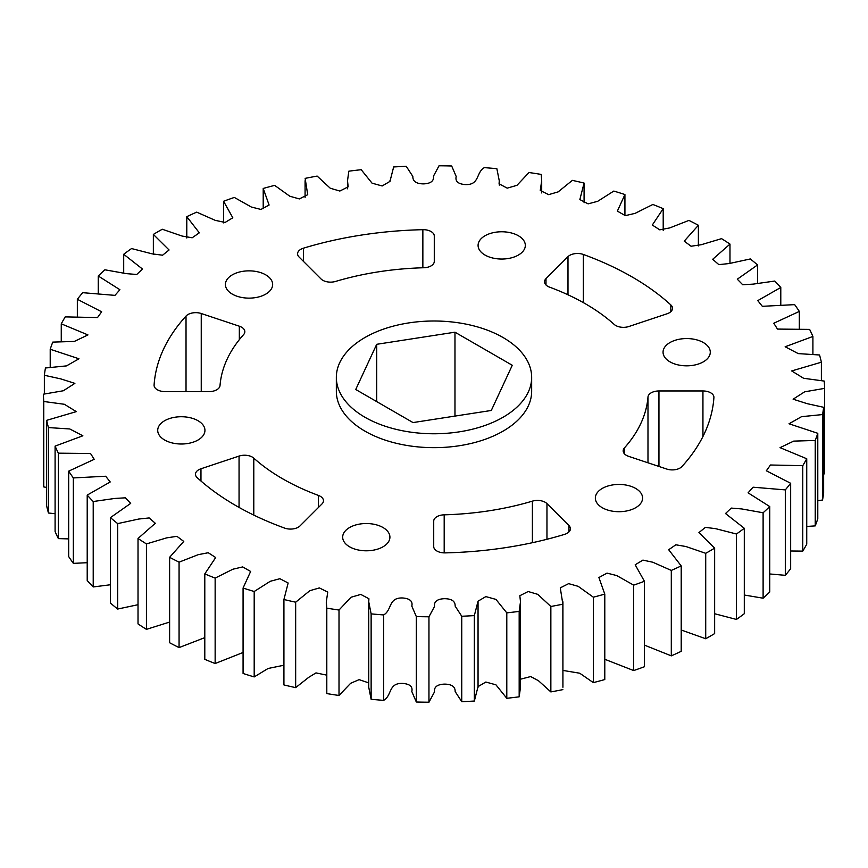 <?xml version="1.0" encoding="UTF-8"?>
<svg xmlns="http://www.w3.org/2000/svg" width="868" height="868" viewBox="0 0 868 868"><rect width="100%" height="100%" fill="white"/><g stroke="black" fill="none" stroke-linecap="round" stroke-linejoin="round"><path stroke-width="1.3" d="M364.951 417.258A97.661 56.387 0 0 0 471.367 429.476A97.661 56.387 0 0 0 531.661 377.385A97.661 56.387 0 0 0 503.049 337.522A97.661 56.387 0 0 0 396.633 325.294A97.661 56.387 0 0 0 336.339 377.385A97.661 56.387 0 0 0 364.951 417.258M531.661 377.385L531.661 391.284A97.661 56.387 180 0 1 471.367 443.374A97.661 56.387 180 0 1 364.951 431.146A97.661 56.387 180 0 1 336.339 391.284L336.339 377.385M198.034 420.73A23.62 13.638 0 0 0 172.287 417.768A23.62 13.638 0 0 0 157.716 430.376A23.62 13.638 0 0 0 164.627 440.011A23.62 13.638 0 0 0 190.363 442.973A23.62 13.638 0 0 0 204.946 430.376A23.62 13.638 0 0 0 198.034 420.73M265.727 274.852A23.62 13.638 0 0 0 239.991 271.89A23.62 13.638 0 0 0 225.409 284.498A23.62 13.638 0 0 0 232.331 294.133A23.62 13.638 0 0 0 258.067 297.095A23.62 13.638 0 0 0 272.65 284.498A23.62 13.638 0 0 0 265.727 274.852M165.061 391.609A10.98 6.347 180 0 1 157.292 389.743A10.98 6.347 180 0 1 154.081 385.262A10.98 6.347 180 0 1 154.092 385.012A280.125 161.73 0 0 1 186.023 316.06A10.98 6.347 180 0 1 201.246 313.511L239.329 326.205A10.98 6.347 180 0 1 244.83 331.706A10.98 6.347 180 0 1 243.604 334.603A214.212 123.668 180 0 0 220.016 385.555A10.98 6.347 180 0 1 209.047 391.609L165.061 391.609M518.402 235.76A23.62 13.638 0 0 0 492.666 232.808A23.62 13.638 0 0 0 478.084 245.405A23.62 13.638 0 0 0 485.006 255.051A23.62 13.638 0 0 0 510.742 258.002A23.62 13.638 0 0 0 525.324 245.405A23.62 13.638 0 0 0 518.402 235.76M335.601 281.427A10.98 6.347 180 0 1 322.787 280.277A10.98 6.347 180 0 1 321.041 278.964L299.048 256.982A10.98 6.347 180 0 1 297.583 253.803A10.98 6.347 180 0 1 303.442 248.194A280.125 161.73 0 0 1 422.857 229.684A10.98 6.347 180 0 1 434.282 236.02L434.282 261.42A10.98 6.347 180 0 1 423.812 267.745A214.212 123.668 180 0 0 335.601 281.427M703.373 342.556A23.62 13.638 0 0 0 677.637 339.594A23.62 13.638 0 0 0 663.054 352.191A23.62 13.638 0 0 0 669.966 361.837A23.62 13.638 0 0 0 695.713 364.788A23.62 13.638 0 0 0 710.284 352.191A23.62 13.638 0 0 0 703.373 342.556M628.942 326.487A10.98 6.347 180 0 1 615.683 325.478A10.98 6.347 180 0 1 614.208 324.426A214.212 123.668 180 0 0 549.585 287.156A10.98 6.347 180 0 1 547.741 286.299A10.98 6.347 180 0 1 544.518 281.818A10.98 6.347 180 0 1 545.994 278.65L567.987 256.657A10.98 6.347 180 0 1 583.35 254.465A280.125 161.73 0 0 1 670.834 304.918A10.98 6.347 180 0 1 672.526 308.303A10.98 6.347 180 0 1 667.036 313.793L628.942 326.487M635.669 488.434A23.62 13.638 0 0 0 609.933 485.472A23.62 13.638 0 0 0 595.35 498.069A23.62 13.638 0 0 0 602.273 507.715A23.62 13.638 0 0 0 628.009 510.666A23.62 13.638 0 0 0 642.591 498.069A23.62 13.638 0 0 0 635.669 488.434M628.671 456.362A10.98 6.347 180 0 1 626.392 455.353A10.98 6.347 180 0 1 623.17 450.861A10.98 6.347 180 0 1 624.396 447.953A214.212 123.668 180 0 0 647.984 397.012A10.98 6.347 180 0 1 658.953 390.958L702.939 390.958A10.98 6.347 180 0 1 713.919 397.305A10.98 6.347 180 0 1 713.908 397.544A280.125 161.73 0 0 1 681.977 466.507A10.98 6.347 180 0 1 666.754 469.056L628.671 456.362M445.143 552.883A10.98 6.347 180 0 1 436.94 551.028A10.98 6.347 180 0 1 433.718 546.547L433.718 521.147A10.98 6.347 180 0 1 444.188 514.822A214.212 123.668 180 0 0 532.399 501.14A10.98 6.347 180 0 1 546.959 503.603L568.952 525.585A10.98 6.347 180 0 1 570.417 528.764A10.98 6.347 180 0 1 564.558 534.373A280.125 161.73 0 0 1 445.143 552.883M382.994 527.516A23.62 13.638 0 0 0 357.258 524.565A23.62 13.638 0 0 0 342.676 537.162A23.62 13.638 0 0 0 349.598 546.807A23.62 13.638 0 0 0 375.334 549.759A23.62 13.638 0 0 0 389.916 537.162A23.62 13.638 0 0 0 382.994 527.516M282.534 478.735A214.212 123.668 180 0 1 253.792 458.141A10.98 6.347 180 0 0 239.058 456.08L200.964 468.774A10.98 6.347 180 0 0 195.474 474.264A10.98 6.347 180 0 0 197.166 477.65A280.125 161.73 0 0 0 235.922 505.643A280.125 161.73 0 0 0 284.65 528.102A10.98 6.347 180 0 0 300.013 525.91L322.006 503.917A10.98 6.347 180 0 0 323.482 500.749A10.98 6.347 180 0 0 318.415 495.411A214.212 123.668 180 0 1 282.534 478.735M204.794 573.911L215.687 557.538L208.244 552.732L198.24 554.663L179.068 562.16A390.633 225.528 0 0 1 169.618 557.31L183.766 541.415L176.931 536.326L166.721 537.856L146.432 543.921A390.633 225.528 0 0 1 138.023 538.475L155.307 523.274L149.166 517.936L138.782 519.031L117.679 523.61A390.633 225.528 0 0 1 110.431 517.632L130.688 503.375L125.307 497.82L114.826 498.449L93.212 501.52A390.633 225.528 0 0 1 87.212 495.096L110.225 481.957L105.668 476.239L73.346 477.932A390.633 225.528 0 0 1 68.68 471.15L94.221 459.324L90.522 453.487L58.362 453.172A390.633 225.528 0 0 1 55.096 446.119L82.861 435.79L69.765 428.966L48.456 427.577A390.633 225.528 0 0 1 46.622 420.351L76.319 411.627L64.373 404.282L43.769 401.493A390.633 225.528 0 0 1 43.4 394.191L63.353 390.752L74.887 383.374L60.793 378.893L44.355 375.269A390.633 225.528 0 0 1 45.451 367.999L66.467 365.895L78.977 358.788L50.214 349.251A390.633 225.528 0 0 1 52.764 342.111L74.312 341.439L87.95 334.918L61.259 323.818A390.633 225.528 0 0 1 65.23 316.885L97.52 317.569L101.654 311.786L77.339 299.286A390.633 225.528 0 0 1 82.688 292.679L114.945 295.37L119.914 289.728L98.258 276.002A390.633 225.528 0 0 1 104.887 269.796L126.283 273.626L136.732 274.483L142.493 269.037L123.701 254.281A390.633 225.528 0 0 1 131.545 248.563L152.28 253.879L162.587 255.203L169.076 249.984L153.354 234.414A390.633 225.528 0 0 1 162.283 229.25L182.052 236.042L192.164 237.778L199.314 232.83L186.794 216.664A390.633 225.528 0 0 1 196.7 212.139L215.21 220.342L225.094 222.458L232.808 217.781L223.575 201.267A390.633 225.528 0 0 1 234.327 197.437L251.297 207.007L260.964 209.448L269.102 205.032L263.21 188.454A390.633 225.528 0 0 1 274.657 185.372L289.814 196.233L299.351 198.924L307.717 194.703L305.145 178.374A390.633 225.528 0 0 1 317.146 176.085L330.252 188.226L339.844 191.047L348.166 186.848L347.515 180.739L348.827 171.18A390.633 225.528 0 0 1 361.207 169.705L372.057 183.17L382.148 185.969L389.96 181.39L393.66 166.96A390.633 225.528 0 0 1 406.257 166.32L412.842 176.443C412.712 181.325 416.282 183.81 423.551 183.886C430.799 183.571 434.108 180.967 433.49 176.096L439.045 165.777A390.633 225.528 0 0 1 451.675 165.983L456.188 176.475C455.071 181.325 458.12 184.027 465.324 184.58C479.874 185.166 475.838 172.439 484.355 167.632A390.633 225.528 0 0 1 496.865 168.696L499.263 180.739L499.078 183.821L507.205 188.15L516.981 185.318L528.992 172.526A390.633 225.528 0 0 1 541.198 174.414L541.697 180.739L540.254 190.472L548.641 194.649L558.167 191.871L572.337 180.37A390.633 225.528 0 0 1 584.077 183.061L579.857 199.564L588.124 203.861L597.716 201.289L613.806 191.069A390.633 225.528 0 0 1 624.927 194.53L617.365 211.108L625.307 215.644L635.083 213.365L652.855 204.468A390.633 225.528 0 0 1 663.206 208.656L652.313 225.029L659.756 229.836L669.76 227.904L688.932 220.407A390.633 225.528 0 0 1 698.382 225.257L684.234 241.152L691.069 246.241L701.279 244.711L721.568 238.646A390.633 225.528 0 0 1 729.977 244.092L712.693 259.293L718.834 264.632L729.218 263.536L750.321 258.957A390.633 225.528 0 0 1 757.569 264.935L737.312 279.192L742.693 284.747L753.174 284.118L774.788 281.048A390.633 225.528 0 0 1 780.788 287.471L757.775 300.61L762.332 306.317L794.654 304.635A390.633 225.528 0 0 1 799.32 311.417L773.779 323.243L777.478 329.081L809.638 329.395A390.633 225.528 0 0 1 812.904 336.448L785.139 346.777L798.235 353.601L819.544 354.99A390.633 225.528 0 0 1 821.378 362.206L791.681 370.94L803.627 378.285L824.231 381.074A390.633 225.528 0 0 1 824.6 388.376L804.647 391.815L793.113 399.193L807.207 403.674L823.645 407.298A390.633 225.528 0 0 1 822.549 414.568L801.533 416.673L789.023 423.779L817.786 433.306A390.633 225.528 0 0 1 815.236 440.456L793.688 441.118L780.05 447.649L806.741 458.749A390.633 225.528 0 0 1 802.77 465.671L770.48 464.998L766.346 470.781L790.661 483.281A390.633 225.528 0 0 1 785.312 489.888L753.055 487.198L748.086 492.84L769.742 506.565A390.633 225.528 0 0 1 763.113 512.771L741.717 508.941L731.268 508.084L725.507 513.53L744.299 528.286A390.633 225.528 0 0 1 736.455 534.004L715.72 528.688L705.413 527.364L698.924 532.583L714.646 548.153A390.633 225.528 0 0 1 705.717 553.317L685.948 546.525L675.836 544.789L668.685 549.737L681.206 565.903A390.633 225.528 0 0 1 671.3 570.428L652.79 562.225L642.906 560.11L635.192 564.786L644.425 581.3A390.633 225.528 0 0 1 633.673 585.13L616.703 575.56L607.036 573.119L598.898 577.535L604.79 594.113A390.633 225.528 0 0 1 593.343 597.195L578.186 586.334L568.649 583.643L560.283 587.864L562.855 604.193A390.633 225.528 0 0 1 550.854 606.482L537.748 594.341L528.156 591.52L519.834 595.719L520.485 601.828L519.173 611.387A390.633 225.528 0 0 1 506.793 612.862L495.943 599.397L485.852 596.598L478.04 601.177L474.34 615.607A390.633 225.528 0 0 1 461.743 616.247L455.157 606.124C455.288 601.231 451.718 598.757 444.449 598.681C437.201 598.996 433.891 601.6 434.51 606.472L428.955 616.79A390.633 225.528 0 0 1 416.325 616.584L411.812 606.092C412.929 601.242 409.88 598.54 402.676 597.976C388.126 597.401 392.162 610.128 383.645 614.935A390.633 225.528 0 0 1 371.135 613.871L368.737 601.828L368.922 598.746L360.795 594.417L351.019 597.249L339.008 610.041A390.633 225.528 0 0 1 326.802 608.153L326.303 601.828L327.746 592.095L319.359 587.918L309.833 590.696L295.662 602.197A390.633 225.528 0 0 1 283.923 599.506L288.143 583.003L279.876 578.706L270.284 581.278L254.194 591.499A390.633 225.528 0 0 1 243.073 588.037L250.635 571.459L242.693 566.923L232.917 569.202L215.145 578.099A390.633 225.528 0 0 1 204.794 573.911L204.794 659.344A390.633 225.528 0 0 0 215.145 663.532L215.145 578.099M204.794 637.644L179.068 647.593L179.068 562.16M169.618 557.31L169.618 642.743A390.633 225.528 0 0 0 179.068 647.593M169.618 622.074L146.432 629.354L146.432 543.921M138.023 538.475L138.023 623.908A390.633 225.528 0 0 0 146.432 629.354M138.023 604.703L117.679 609.043L117.679 523.61M110.431 517.632L110.431 603.065A390.633 225.528 0 0 0 117.679 609.043M110.431 584.761L93.212 586.952L93.212 501.52M87.212 495.096L87.212 580.529A390.633 225.528 0 0 0 93.212 586.952M87.212 562.703L73.346 563.365L73.346 477.932M68.68 471.15L68.68 556.583A390.633 225.528 0 0 0 73.346 563.365M68.68 538.898L58.362 538.605L58.362 453.172M55.096 446.119L55.096 531.552A390.633 225.528 0 0 0 58.362 538.605M55.096 513.704L48.456 513.01L48.456 427.577M46.622 420.351L46.622 505.794A390.633 225.528 0 0 0 48.456 513.01M46.622 487.447L43.769 486.926L43.769 401.493M43.4 394.191L43.4 479.624A390.633 225.528 0 0 0 43.769 486.926M824.6 388.376L824.6 473.809L823.645 474.026M817.786 500.695L822.549 500.001A390.633 225.528 0 0 0 823.645 492.731L823.645 407.298M806.741 526.453L815.236 525.889A390.633 225.528 0 0 0 817.786 518.749L817.786 433.306M790.661 550.996L802.77 551.115A390.633 225.528 0 0 0 806.741 544.182L806.741 458.749M769.742 573.965L785.312 575.321A390.633 225.528 0 0 0 790.661 568.714L790.661 483.281M744.299 595.025L763.113 598.204A390.633 225.528 0 0 0 769.742 591.998L769.742 506.565M714.646 613.73L736.455 619.437A390.633 225.528 0 0 0 744.299 613.719L744.299 528.286M681.206 629.994L705.717 638.75A390.633 225.528 0 0 0 714.646 633.586L714.646 548.153M644.425 645.119L671.3 655.861A390.633 225.528 0 0 0 681.206 651.336L681.206 565.903M604.79 659.279L633.673 670.563A390.633 225.528 0 0 0 644.425 666.732L644.425 581.3M562.92 670.421L579.737 673.221L593.343 682.628A390.633 225.528 0 0 0 604.79 679.546L604.79 594.113M562.92 601.828L562.92 687.261L562.855 604.193M520.485 679.199L530.673 676.563L538.442 680.696L550.854 691.915A390.633 225.528 0 0 0 562.855 689.626M520.485 601.828L520.485 687.261L519.173 696.82L519.173 611.387M368.737 601.828L368.737 687.261L371.135 699.304A390.633 225.528 0 0 0 383.645 700.367C392.162 695.561 388.126 682.834 402.676 683.42C409.88 683.973 412.929 686.675 411.812 691.525L416.325 702.017A390.633 225.528 0 0 0 428.955 702.223L434.51 691.904C433.891 687.033 437.201 684.429 444.449 684.114C451.718 684.19 455.288 686.675 455.157 691.557L461.743 701.68A390.633 225.528 0 0 0 474.34 701.04L478.04 686.61L485.852 682.031L495.943 684.83L506.793 698.295A390.633 225.528 0 0 0 519.173 696.82M368.737 682.888L359.146 679.633L350.65 683.29L339.008 695.474L339.008 610.041M326.303 601.828L326.802 693.586A390.633 225.528 0 0 0 339.008 695.474M326.303 675.054L315.985 672.895L308.758 677.311L295.662 687.63L295.662 602.197M283.923 599.506L283.923 684.939A390.633 225.528 0 0 0 295.662 687.63M283.923 665.235L268.093 668.479L254.194 676.931L254.194 591.499M243.073 588.037L243.073 673.47A390.633 225.528 0 0 0 254.194 676.931M243.073 652.486L215.145 663.532M326.802 693.586L326.802 608.153M371.135 699.304L371.135 613.871M383.645 700.367L383.645 614.935M416.325 702.017L416.325 616.584M428.955 702.223L428.955 616.79M461.743 701.68L461.743 616.247M474.34 701.04L474.34 615.607M506.793 698.295L506.793 612.862M550.854 691.915L550.854 606.482M593.343 682.628L593.343 597.195M633.673 670.563L633.673 585.13M671.3 655.861L671.3 570.428M705.717 638.75L705.717 553.317M736.455 619.437L736.455 534.004M763.113 598.204L763.113 512.771M785.312 575.321L785.312 489.888M802.77 551.115L802.77 465.671M815.236 525.889L815.236 440.456M822.549 500.001L822.549 414.568M821.378 380.553L821.378 362.206M812.904 354.296L812.904 336.448M799.32 329.102L799.32 311.417M780.788 305.297L780.788 287.471M757.569 283.239L757.569 264.935M729.977 263.297L729.977 244.092M698.382 245.926L698.382 225.257M663.206 230.356L663.206 208.656M624.927 215.514L624.927 194.53M584.077 202.765L584.077 183.061M263.21 208.721L263.21 188.454M223.575 222.881L223.575 201.267M186.794 238.006L186.794 216.664M153.354 254.27L153.354 234.414M123.701 272.975L123.701 254.281M98.258 294.035L98.258 276.002M77.339 317.004L77.339 299.286M61.259 341.547L61.259 323.818M50.214 367.305L50.214 349.251M44.355 393.974L44.355 375.269M355.728 389.493L413.027 422.575L491.299 410.466L512.272 365.276L454.973 332.194L376.701 344.303L355.728 389.493M376.701 401.602L376.701 344.303M454.973 416.087L454.973 332.194M253.792 515.104L253.792 458.141M318.415 507.509L318.415 495.411M200.964 481.024L200.964 468.774M239.058 507.422L239.058 456.08M532.399 542.706L532.399 501.14M546.959 539.278L546.959 503.603M568.952 531.932L568.952 525.585M444.188 552.883L444.188 514.822M647.984 462.796L647.984 397.012M658.953 466.452L658.953 390.958M702.939 436.528L702.939 390.958M624.396 453.769L624.396 447.953M545.994 284.986L545.994 278.65M567.987 294.784L567.987 256.657M583.35 302.628L583.35 254.465M670.834 311.688L670.834 304.918M303.442 261.377L303.442 248.194M422.857 267.778L422.857 229.684M186.023 391.609L186.023 316.06M201.246 391.609L201.246 313.511M239.329 339.67L239.329 326.205M305.08 197.578L305.08 180.739M347.515 188.801L347.515 180.739M389.949 181.672L389.949 180.685M499.263 185.112L499.263 180.739M541.697 192.946L541.697 180.739M478.04 686.61L478.04 602.349M478.051 687.315L478.051 601.882"/></g></svg>
